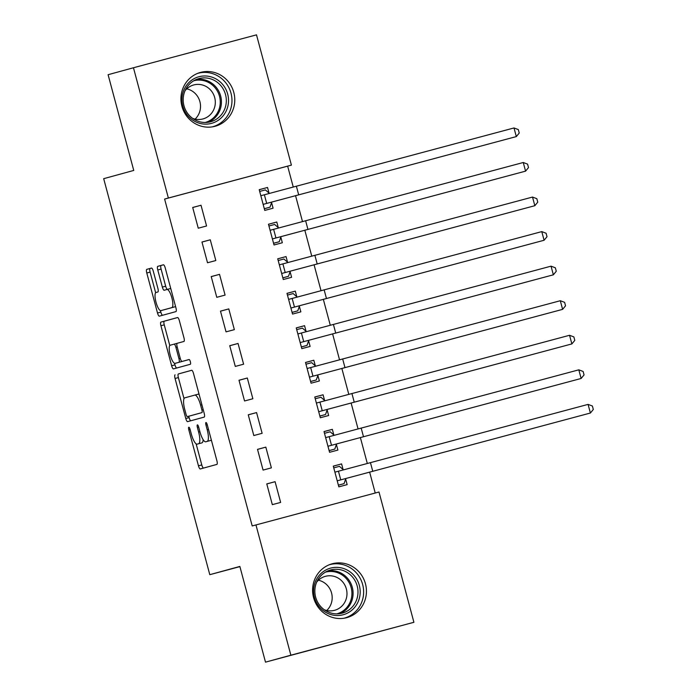 <?xml version="1.0" encoding="UTF-8"?>
<svg xmlns="http://www.w3.org/2000/svg" width="697" height="697" viewBox="0 0 697 697"><rect width="100%" height="100%" fill="white"/><g stroke="black" fill="none" stroke-linecap="round" stroke-linejoin="round"><path stroke-width="1.05" d="M188.809 427.226A2.457 0.671 -105 0 0 188.8 429.779L198.462 465.823A3.511 0.958 -105 0 0 200.292 468.959L216.889 464.402A3.511 0.958 -105 0 0 216.898 460.761L207.244 424.726A2.457 0.671 -105 0 0 205.964 422.521A2.457 0.671 -105 0 0 205.955 425.074L207.201 429.744A11.239 3.058 -105 0 1 207.157 441.401L205.781 441.785A11.239 3.058 -105 0 0 205.781 441.785A11.239 3.058 -105 0 1 199.917 431.739L198.671 427.078A2.457 0.671 -105 0 0 197.39 424.874A2.457 0.671 -105 0 0 197.382 427.427L198.628 432.096A11.239 3.058 -105 0 1 198.584 443.754L197.199 444.137A11.239 3.058 -105 0 1 191.344 434.092L190.098 429.43A2.457 0.671 -105 0 0 188.817 427.226A2.457 0.671 -105 0 0 188.809 427.226M233.791 92.396A27.906 26.852 -105.3 0 1 215.234 126.244A27.906 26.852 -105.3 0 1 181.917 106.275A27.906 26.852 -105.3 0 1 200.466 72.427A27.906 26.852 -105.3 0 1 233.791 92.396M365.455 583.772A27.906 26.852 -105.3 0 1 346.897 617.62A27.906 26.852 -105.3 0 1 313.58 597.643A27.906 26.852 -105.3 0 1 332.129 563.795A27.906 26.852 -105.3 0 1 365.455 583.772M153.296 271.211A3.511 0.958 -105 0 0 151.467 268.075A3.511 0.958 -105 0 0 151.458 268.075L146.806 269.347A3.511 0.958 -105 0 0 146.788 272.997L157.513 313.014A3.511 0.958 -105 0 0 159.343 316.159L175.94 311.603A3.511 0.958 -105 0 0 175.958 307.961L165.233 267.936A3.511 0.958 -105 0 0 163.403 264.799L157.775 266.341A3.511 0.958 -105 0 0 157.766 269.983L162.357 287.112A3.511 0.958 -105 0 0 164.187 290.257L166.975 289.49A9.392 2.561 -105 0 1 171.871 297.889A9.392 2.561 -105 0 1 171.837 307.63L160.911 310.627A9.392 2.561 -105 0 0 160.911 310.627A9.392 2.561 -105 0 1 156.015 302.228A9.392 2.561 -105 0 1 156.05 292.487L157.87 291.982A3.511 0.958 -105 0 0 157.879 288.34L153.296 271.211M293.237 186.988L287.652 166.156L164.614 199.063L252.201 525.947L378.994 492.012L413.905 622.29L290.867 655.189L255.956 524.919M164.614 199.063L168.369 198.026L133.458 67.757L256.505 34.85L291.407 165.119L168.369 198.026M413.905 622.29L265.505 662.15L239.855 566.434L209.797 574.677L103.687 178.676L133.746 170.434L108.096 74.71L133.458 67.757M265.505 662.15L290.867 655.189M175.069 374.838A3.511 0.958 -105 0 0 175.06 378.48L185.785 418.505A3.511 0.958 -105 0 0 187.606 421.641L204.212 417.094A3.511 0.958 -105 0 0 204.221 413.443L193.496 373.418A3.511 0.958 -105 0 0 191.666 370.281L178.397 373.949A3.511 0.958 -105 0 0 178.38 377.591L184.017 398.632M171.645 365.759L160.929 325.734A3.511 0.958 -105 0 1 160.937 322.092L177.535 317.536A3.511 0.958 -105 0 1 179.364 320.681L183.956 337.81A3.511 0.958 -105 0 1 183.938 341.452L177.212 343.299A3.511 0.958 -105 0 0 177.195 346.94L180.244 358.31A3.511 0.958 -105 0 0 182.074 361.447L189.079 359.521A2.457 0.671 -105 0 1 190.359 361.726A2.457 0.671 -105 0 1 190.351 364.27L173.483 368.896A3.511 0.958 -105 0 0 173.483 368.896A3.511 0.958 -105 0 1 171.645 365.759L174.973 364.871L174.555 363.32M209.797 574.677L239.907 566.626M210.276 239.803L201.964 242.025L207.514 262.76L215.826 260.539L210.276 239.803L201.973 242.077M278.286 227.623L276.779 222.012L268.467 224.242L274.026 244.969L282.337 242.748L280.83 237.137M228.79 308.91L220.479 311.132L226.037 331.868L234.349 329.646L228.79 308.91L220.496 311.184M296.8 296.73L295.301 291.128L286.99 293.35L292.54 314.086L300.851 311.855L299.353 306.253M247.313 378.018L238.993 380.248L244.551 400.975L252.863 398.754L247.313 378.018L239.01 380.301M315.323 365.847L313.816 360.236L305.504 362.457L311.062 383.193L319.374 380.971L317.867 375.361M265.827 447.134L257.515 449.356L263.074 470.092L271.386 467.861L265.827 447.134L257.533 449.408M333.837 434.954L332.338 429.343L324.018 431.565L329.576 452.301L337.888 450.079L336.39 444.468M375.23 493.023L369.628 472.087M367.302 463.435L360.366 437.533M358.049 428.882L351.105 402.979M348.788 394.319L341.844 368.417M339.526 359.765L332.591 333.863M330.273 325.211L323.33 299.309M321.012 290.658L314.068 264.755M311.751 256.104L304.816 230.202M302.489 221.55L295.554 195.648M343.098 469.508L341.591 463.897L333.279 466.127L338.838 486.854L347.15 484.633L345.651 479.022M275.088 481.688L266.777 483.91L272.327 504.645L280.638 502.424L275.088 481.688L266.785 483.962M324.575 400.4L323.077 394.79L314.765 397.011L320.315 417.747L328.635 415.525L327.128 409.914M256.566 412.58L248.254 414.802L253.813 435.538L262.124 433.307L256.566 412.58L248.271 414.854M306.061 331.293L304.563 325.682L296.242 327.904L301.801 348.639L310.113 346.418L308.614 340.807M238.052 343.464L229.74 345.695L235.29 366.422L243.61 364.2L238.052 343.464L229.749 345.747M287.547 262.177L286.04 256.574L277.728 258.796L283.278 279.523L291.599 277.301L290.091 271.691M219.529 274.357L211.217 276.578L216.776 297.314L225.087 295.092L219.529 274.357L211.235 276.631M269.025 193.069L267.526 187.458L259.206 189.68L264.764 210.416L273.076 208.194L271.577 202.583M201.015 205.249L192.703 207.471L198.253 228.207L206.573 225.976L201.015 205.249L192.712 207.523M287.652 166.156L291.407 165.119M341.591 463.897L333.297 466.18M332.338 429.343L324.035 431.626M323.077 394.79L314.774 397.063M313.816 360.236L305.521 362.51M304.563 325.682L296.26 327.956M295.301 291.128L286.998 293.402M286.04 256.574L277.737 258.848M276.779 222.012L268.484 224.295M267.526 187.458L259.223 189.741M200.518 443.248L200.518 443.248A11.239 3.058 -105 0 0 200.527 443.248L201.912 442.865A11.239 3.058 -105 0 0 203.132 439.659M209.091 440.896A11.239 3.058 -105 0 0 209.1 440.896L210.485 440.513A11.239 3.058 -105 0 0 211.261 439.72M196.136 443.841L201.781 464.934A3.511 0.958 -105 0 0 203.507 468.079M191.78 370.273L178.397 373.949M188.739 416.248L189.105 417.616A3.511 0.958 -105 0 0 190.83 420.761M186.073 414.419A2.457 0.671 -105 0 0 187.354 416.614L201.921 412.615A2.457 0.671 -105 0 0 201.93 410.071L200.614 405.149A11.239 3.058 -105 0 0 194.759 395.103L184.801 397.839A11.239 3.058 -105 0 0 184.757 409.496L186.073 414.419M190.673 415.726A2.457 0.671 -105 0 0 190.682 415.726L201.921 412.615M199.15 394.511A11.239 3.058 -105 0 0 198.087 394.214A11.239 3.058 -105 0 0 198.079 394.214L194.768 395.103L198.087 394.214M169.789 345.52L164.248 324.846L160.929 325.734M177.648 317.536L164.265 321.204A3.511 0.958 -105 0 0 164.248 324.846M185.393 360.558L182.074 361.447L185.393 360.558A3.511 0.958 -105 0 0 185.402 360.558L189.175 359.521M170.225 345.215A9.392 2.561 -105 0 0 170.19 354.956A9.392 2.561 -105 0 0 175.086 363.364L178.937 362.301A3.511 0.958 -105 0 0 178.955 358.659L175.905 347.298A3.511 0.958 -105 0 0 174.076 344.161L170.225 345.215M178.406 362.475L178.406 362.475A9.392 2.561 -105 0 0 178.415 362.475L175.086 363.364L178.406 362.475M182.361 361.368A3.511 0.958 -105 0 1 182.265 361.412L178.415 362.475M174.973 364.871A3.511 0.958 -105 0 0 176.698 368.016M164.231 309.747L164.231 309.747A9.392 2.561 -105 0 0 164.239 309.738L175.165 306.741A9.392 2.561 -105 0 0 175.557 306.48M170.774 288.619A9.392 2.561 -105 0 0 170.303 288.593A9.392 2.561 -105 0 0 170.303 288.602L166.984 289.482L170.303 288.593M163.507 264.79L161.103 265.452A3.511 0.958 -105 0 0 161.094 269.094L165.677 286.223A3.511 0.958 -105 0 0 167.411 289.368M160.432 310.609L160.841 312.125A3.511 0.958 -105 0 0 162.567 315.271M151.571 268.066L150.134 268.458A3.511 0.958 -105 0 0 150.116 272.109L155.649 292.749M338.385 485.182L344.074 483.622L338.376 485.147M333.75 467.87L339.448 466.345L343.473 469.839M345.825 478.508L590.394 413.025L337.514 480.73L345.825 478.508L344.074 483.622M588.076 404.391L592.389 406.02L593.313 409.47L590.394 413.025L588.076 404.391L335.196 472.087L334.787 471.73M337.331 481.252L337.514 480.73M329.132 450.628L334.813 449.068L329.123 450.593M324.488 433.316L330.186 431.791L334.212 435.276M336.564 443.954L581.132 378.471L328.252 446.176L336.564 443.954L334.813 449.068M578.815 369.837L583.128 371.466L584.051 374.916L581.132 378.471L578.815 369.837L325.935 437.533L325.525 437.176M328.078 446.69L328.252 446.176M319.871 416.074L325.56 414.515L319.862 416.039M315.227 398.762L320.925 397.238L324.959 400.723M327.302 409.392L571.871 343.917L318.991 411.622L327.302 409.392L325.56 414.515M569.554 335.283L573.866 336.912L574.798 340.363L571.871 343.917L569.554 335.283L316.682 402.979L316.264 402.622M318.817 412.136L318.991 411.622M342.697 568.229A24.151 23.236 -105.3 0 1 359.452 597.895A24.151 23.236 -105.3 0 1 331.075 614.632A24.151 23.236 -105.3 0 1 314.321 584.966A24.151 23.236 -105.3 0 1 342.697 568.229M331.031 613.038A22.356 21.511 74.7 0 0 342.332 613.125A22.356 21.511 74.7 0 0 357.988 591.709A22.356 21.511 74.7 0 0 341.791 570.076A22.356 21.511 74.7 0 0 330.5 569.998A22.356 21.511 74.7 0 0 314.844 591.404A22.356 21.511 74.7 0 0 331.031 613.038M318.442 580.218A17.608 16.937 -105.3 0 1 319.435 580.462A17.608 16.937 -105.3 0 1 331.667 593.408A17.608 16.937 -105.3 0 1 326.754 610.485M316.673 582.152A17.608 16.937 -105.3 0 1 325.342 576.341A17.608 16.937 -105.3 0 1 334.238 576.402A17.608 16.937 -105.3 0 1 346.984 593.435A17.608 16.937 -105.3 0 1 334.656 610.293A17.608 16.937 -105.3 0 1 325.76 610.232A17.608 16.937 -105.3 0 1 324.236 609.718M344.222 618.169L343.926 618.248A27.723 26.678 74.7 0 0 344.222 618.169A27.723 26.678 74.7 0 0 363.634 591.614A27.723 26.678 74.7 0 0 343.56 564.788A27.723 26.678 74.7 0 0 329.55 564.692A27.723 26.678 74.7 0 0 329.237 564.779L329.55 564.692M211.034 76.853A24.151 23.236 -105.3 0 1 227.788 106.519A24.151 23.236 -105.3 0 1 199.412 123.256A24.151 23.236 -105.3 0 1 182.658 93.59A24.151 23.236 -105.3 0 1 211.034 76.853M199.368 121.67A22.356 21.511 74.7 0 0 210.668 121.748A22.356 21.511 74.7 0 0 226.325 100.333A22.356 21.511 74.7 0 0 210.128 78.7A22.356 21.511 74.7 0 0 198.837 78.622A22.356 21.511 74.7 0 0 183.18 100.037A22.356 21.511 74.7 0 0 199.368 121.67M186.779 88.841A17.608 16.937 -105.3 0 1 187.772 89.094A17.608 16.937 -105.3 0 1 200.004 102.032A17.608 16.937 -105.3 0 1 195.09 119.109M185.01 90.784A17.608 16.937 -105.3 0 1 193.679 84.964A17.608 16.937 -105.3 0 1 202.574 85.025A17.608 16.937 -105.3 0 1 215.321 102.067A17.608 16.937 -105.3 0 1 202.993 118.926A17.608 16.937 -105.3 0 1 194.097 118.856A17.608 16.937 -105.3 0 1 192.572 118.342M212.245 126.88A27.723 26.678 74.7 0 0 212.559 126.793A27.723 26.678 74.7 0 0 231.97 100.246A27.723 26.678 74.7 0 0 211.897 73.42A27.723 26.678 74.7 0 0 197.887 73.316A27.723 26.678 74.7 0 0 197.573 73.403M310.609 381.52L316.299 379.961L310.601 381.477M305.974 364.2L311.672 362.675L315.697 366.169M318.05 374.838L562.61 309.363L309.738 377.06L318.05 374.838L316.299 379.961M560.301 300.721L564.614 302.35L565.537 305.809L562.61 309.363L560.301 300.721L307.421 368.425L307.011 368.068M309.555 377.582L309.738 377.06M301.348 346.967L307.037 345.398L301.339 346.923M296.713 329.646L302.411 328.121L306.436 331.615M308.788 340.284L553.357 274.81L300.477 342.506L308.788 340.284L307.037 345.398M551.039 266.167L555.352 267.796L556.276 271.255L553.357 274.81L551.039 266.167L298.159 333.872L297.75 333.514M300.294 343.029L300.477 342.506M292.095 312.404L297.785 310.845L292.087 312.369M287.452 295.092L293.149 293.568L297.175 297.061M299.527 305.73L544.096 240.256L291.215 307.952L299.527 305.73L297.785 310.845M541.778 231.613L546.091 233.242L547.014 236.701L544.096 240.256L541.778 231.613L288.898 299.318L288.488 298.961M291.041 308.475L291.215 307.952M282.834 277.85L288.523 276.291L282.825 277.815M278.19 260.539L283.888 259.014L287.922 262.508M290.274 271.177L534.834 205.702L281.954 273.398L290.274 271.177L288.523 276.291M532.517 197.059L536.829 198.689L537.762 202.147L534.834 205.702L532.517 197.059L279.645 264.755L279.227 264.398M281.78 273.921L281.954 273.398M273.572 243.297L279.262 241.737L273.564 243.262M268.937 225.985L274.635 224.46L278.661 227.945M281.013 236.623L525.573 171.14L272.701 238.844L281.013 236.623L279.262 241.737M523.264 162.506L527.577 164.135L528.5 167.585L525.573 171.14L523.264 162.506L270.384 230.202L269.974 229.844M272.518 239.359L272.701 238.844M264.32 208.743L270 207.183L264.302 208.708M259.676 191.431L265.374 189.906L269.399 193.391M271.752 202.069L516.32 136.586L263.44 204.291L271.752 202.069L270 207.183M514.003 127.952L518.315 129.581L519.239 133.031L516.32 136.586L514.003 127.952L261.122 195.648L260.713 195.291M263.266 204.805L263.44 204.291M190.098 429.439L188.8 429.779M207.244 424.734L205.955 425.074M198.671 427.087L197.382 427.427M201.912 442.865L198.584 443.754M199.917 431.748L198.628 432.096M210.485 440.513L207.157 441.401M208.499 429.396L207.201 429.744M201.781 464.934L198.462 465.823M189.105 417.616L185.785 418.505M178.38 377.591L175.06 378.48M203.228 409.723L201.93 410.071M201.903 404.8L200.614 405.149M164.265 321.204L160.937 322.092M182.265 361.412L178.937 362.301M180.244 358.31L178.955 358.659M177.204 346.949L175.905 347.298M177.116 343.342L174.076 344.161L177.116 343.342M175.165 306.741L171.837 307.63M165.677 286.223L162.357 287.112M161.094 269.094L157.766 269.983M161.103 265.452L157.775 266.341M160.841 312.125L157.513 313.014M150.116 272.109L146.788 272.997M150.134 268.458L146.806 269.347M340.755 479.841L338.446 471.198M372.747 471.233L370.429 462.599M331.502 445.287L329.184 436.644M363.486 436.679L361.168 428.045M322.241 410.725L319.923 402.091M354.224 402.125L351.907 393.483M328.095 570.817A22.356 21.511 -105.3 0 1 336.904 571.418A22.356 21.511 -105.3 0 1 353.039 591.736A22.356 21.511 -105.3 0 1 339.84 613.639M336.86 613.857A21.624 20.805 74.7 0 0 351.924 593.13A21.624 20.805 74.7 0 0 336.259 572.254A21.624 20.805 74.7 0 0 325.421 572.15M196.432 79.441A22.356 21.511 -105.3 0 1 205.24 80.042A22.356 21.511 -105.3 0 1 221.376 100.359A22.356 21.511 -105.3 0 1 208.176 122.271M205.206 122.489A21.624 20.805 74.7 0 0 220.261 101.753A21.624 20.805 74.7 0 0 204.596 80.878A21.624 20.805 74.7 0 0 193.757 80.774M312.979 376.171L310.662 367.537M344.963 367.572L342.654 358.929M303.718 341.617L301.409 332.983M335.71 333.018L333.393 324.375M294.465 307.063L292.148 298.421M326.449 298.464L324.131 289.821M285.204 272.51L282.886 263.867M317.187 263.902L314.878 255.268M275.942 237.956L273.633 229.313M307.926 229.348L305.617 220.714M266.69 203.402L264.372 194.759M298.673 194.794L296.356 186.16"/></g></svg>
